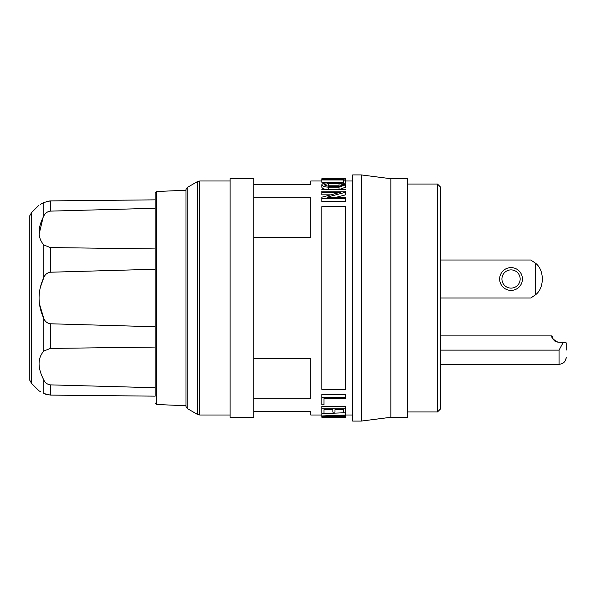<?xml version="1.0" encoding="UTF-8"?>
<svg xmlns="http://www.w3.org/2000/svg" width="596" height="596" viewBox="0 0 596 596"><rect width="100%" height="100%" fill="white"/><g stroke="black" fill="none" stroke-linecap="round" stroke-linejoin="round"><path stroke-width="0.89" d="M46.346 394.53L43.843 393.516C37.488 390.007 37.488 390.007 43.843 393.516L50.34 395.088L155.161 396.154L155.161 193.037L155.161 199.846L50.34 200.912L43.843 202.484C37.488 205.993 37.488 205.993 43.843 202.484L40.334 204.428M31.625 212.526L29.8 215.685L29.8 380.315L31.625 383.474L31.625 212.526L39.008 205.143M43.121 217.369L39.09 234.221M39.381 303.692L43.843 318.525C37.488 304.839 37.488 291.161 43.843 277.475L40.29 287.466M39.172 294.26L39.045 296.145M39.82 358.04L39.06 362.182M40.334 391.572L39.008 390.857L31.625 383.474M43.843 380.047C37.488 367.896 37.488 358.226 43.843 351.029L50.34 348.422L155.161 347.073L155.161 387.735L50.34 384.874C47.196 384.353 45.028 382.744 43.843 380.047L43.843 393.516M43.843 244.971C37.488 237.774 37.488 228.104 43.843 215.953C45.02 213.264 47.188 211.655 50.34 211.126L155.161 208.265L155.161 248.927L50.34 247.578L43.843 244.971L43.843 277.475C45.02 274.51 47.188 272.759 50.34 272.223L155.161 269.25L155.161 326.75L50.34 323.777C47.196 323.255 45.028 321.497 43.843 318.525L43.843 351.029M155.161 387.735L155.161 396.154L50.34 395.088L50.34 384.874M46.346 201.47L50.094 200.919M155.161 199.846L155.161 208.265M155.161 248.927L155.161 269.25M155.161 326.75L155.161 347.073M155.161 193.037L156.614 191.517L156.614 404.483L155.161 402.963M156.614 404.483L186.012 405.764L186.012 189.513L187.151 187.539L197.395 181.624L199.749 180.998L199.749 415.002L197.395 414.376L197.395 181.624M186.012 298L186.012 405.764M230.078 417.282L230.078 178.718L253.784 178.718L253.784 417.282L230.078 417.282M345.561 180.998L352.705 180.998M253.784 184.44L310.762 184.44L310.762 180.998L321.855 180.998M253.784 197.775L310.762 197.775L310.762 237.625L253.784 237.625M253.784 358.375L310.762 358.375L310.762 398.225L253.784 398.225M253.784 411.56L310.762 411.56L310.762 415.002L321.855 415.002M332.859 409.772L323.993 409.668L323.993 410.815M323.993 409.668L323.993 413.177L321.855 413.177L321.855 406.39L345.561 406.39L345.561 412.849L343.43 412.849L343.43 409.668L334.989 409.772M343.43 410.48L343.43 409.668M343.43 182.279L321.855 182.279L321.855 179.679L343.43 179.679L343.43 179.098L345.561 179.098L345.561 180.879L343.43 180.879L343.43 179.977L321.855 179.977M345.561 180.879L345.561 183.203L343.43 183.203L343.43 180.879M345.561 184.782L345.561 187.181L339.042 189.61L328.374 189.61C324.395 189.386 322.22 188.597 321.855 187.233L321.855 184.738C322.235 183.538 324.41 182.898 328.374 182.823L339.042 182.823L345.561 184.782L339.042 187.151L328.374 187.151C324.395 186.935 322.227 186.161 321.855 184.827M345.561 412.849L345.561 416.857L321.855 416.284L321.855 413.646L343.43 412.797M330.288 194.84L321.855 194.84L321.855 191.174L345.561 191.174L345.561 192.262L326.958 197.194L345.561 197.194L345.561 198.714L321.855 198.714L321.855 197.194L340.458 192.262L321.855 192.262M345.561 192.262L345.561 194.84L336.464 197.194M345.561 198.714L345.561 201.463L321.855 201.463L321.855 198.714M323.993 398.672L323.993 404.826L321.855 404.826L321.855 394.537L345.561 394.537L345.561 398.672L323.993 398.672L323.993 402.27M321.855 189.61L328.374 189.61L328.374 187.151M339.042 187.151L339.042 189.61L345.561 189.61M321.855 389.374L321.855 206.626L345.561 206.626L345.561 389.374L321.855 389.374M334.989 409.668L334.989 412.156L332.859 412.156L332.859 409.668M321.855 408.849L345.561 408.849M345.561 415.434L326.347 416.127L345.561 416.656M321.855 415.956L345.561 415.025M321.855 397.286L345.561 397.286M352.705 174.919L352.705 421.081L361.236 421.081L361.236 174.919L352.705 174.919M345.561 416.857L345.561 417.282L321.855 417.282L345.561 417.282M321.855 416.284L321.855 417.282M321.855 179.679L321.855 178.718L345.561 178.718L321.855 178.718M345.561 179.098L345.561 178.718M328.374 186.332L323.986 184.782L328.374 183.419L339.042 183.419L343.43 184.782L339.042 186.332L328.374 186.332M328.374 183.419L328.374 185.796L339.042 185.796L339.042 183.419M390.842 417.282L390.842 178.718L407.411 178.718L407.411 417.282L390.842 417.282L361.236 421.081M437.494 411.963L437.494 184.037L440.533 187.07L440.533 408.93L437.494 411.963L407.411 411.963M440.533 364.327L559.055 364.327L559.055 350.12L563.145 342.566L557.141 342.037C552.596 338.886 550.905 336.844 552.067 335.913L440.533 335.913M553.028 339.243L555.1 341.262M552.283 337.537L552.932 339.079M554.906 341.135L556.768 341.948M558.333 342.149L554.936 341.158M553.073 339.303L552.067 335.913M561.685 363.828A7.145 7.145 0 0 0 566.2 357.183C565.813 361.481 563.436 363.858 559.055 364.327M566.2 350.12L566.2 342.834L563.145 342.566M511.04 269.891A9.119 9.119 0 0 0 501.921 279.002A9.119 9.119 0 0 0 511.04 288.121A9.119 9.119 0 0 0 520.159 279.002A9.119 9.119 0 0 0 511.04 269.891M511.04 290.401A11.399 11.399 0 0 1 501.169 273.311A11.399 11.399 0 0 1 520.911 273.311A11.399 11.399 0 0 1 511.04 290.401M535.35 294.908C544.617 288.322 544.617 269.69 535.35 263.104L535.35 294.908L530.805 298L440.533 298M440.533 260.012L530.805 260.012L535.35 263.104M43.843 215.953L43.843 202.484M50.34 211.126L50.34 200.912M50.34 272.223L50.34 247.578M50.34 348.422L50.34 323.777M186.012 406.487L187.151 408.461L187.151 187.539M440.533 350.12L559.055 350.12M156.614 191.517L186.012 190.236M187.151 408.461L197.395 414.376M230.078 180.998L199.749 180.998M230.078 415.002L199.749 415.002M345.561 415.002L352.705 415.002M390.842 178.718L361.236 174.919M437.494 184.037L407.411 184.037"/></g></svg>
